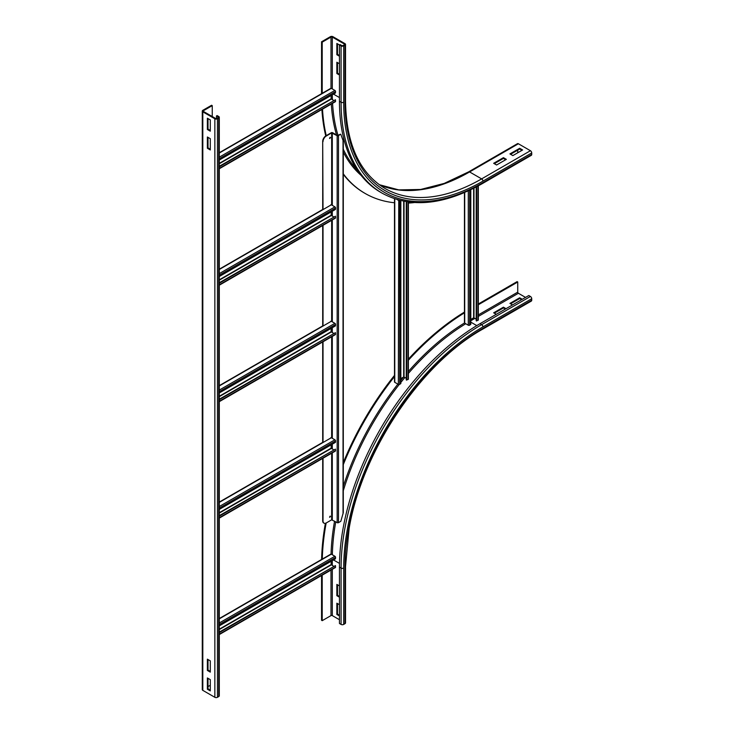 <?xml version="1.0" encoding="UTF-8"?>
<svg xmlns="http://www.w3.org/2000/svg" width="734" height="734" viewBox="0 0 734 734"><rect width="100%" height="100%" fill="white"/><g stroke="black" fill="none" stroke-linecap="round" stroke-linejoin="round"><path stroke-width="1.1" d="M505.368 309.06L503.423 307.931L503.423 307.179L506.02 308.684M496.267 314.317L493.661 312.812L503.423 307.179M503.423 307.931L494.312 313.189M521.635 299.665L519.69 298.536L519.69 297.784L522.287 299.288M512.534 304.922L509.928 303.417L519.69 297.784M519.69 298.536L510.58 303.793M337.502 584.787L337.502 595.311L336.851 595.687L336.851 584.411L339.457 585.916M339.457 597.192L336.851 595.687M337.502 595.311L339.457 596.439M478.311 304.766L517.736 282.012L517.736 292.15A0.917 0.532 -120 0 0 518.388 293.279L525.544 297.408M478.311 304.014L517.085 281.636L517.736 282.012M531.728 300.224A1.844 1.064 60 0 1 531.343 301.068L482.541 329.245A1.844 1.064 -120 0 0 482.926 328.401L531.728 300.224L531.728 298.729A1.844 1.064 60 0 0 530.425 296.472L528.792 295.536L479.999 323.703A198.758 114.752 -60 0 0 339.457 567.134L339.457 623.487L341.081 624.423L341.081 568.07A198.758 114.752 -60 0 1 481.623 324.648L530.425 296.472M337.502 603.577L337.502 614.092L336.851 614.468L336.851 603.201L339.457 604.697M339.457 615.973L336.851 614.468M337.502 614.092L339.457 615.22M321.611 559.464A207.502 119.798 -60 0 1 325.382 523.296M343.301 462.64A207.502 119.798 -60 0 1 394.488 375.395M408.37 359.174A207.502 119.798 -60 0 1 464.438 312.088M322.272 559.4A207.502 119.798 -60 0 1 326.162 522.993M343.301 464.622A207.502 119.798 -60 0 1 394.764 376.248M408.37 360.256A207.502 119.798 -60 0 1 464.705 312.693M482.541 329.245C420.72 363.66 362.137 451.098 349.118 528.535L345.521 566.575L345.521 622.918A1.844 1.064 180 0 1 344.98 623.671L343.686 624.423A1.844 1.064 180 0 1 341.081 624.423M339.457 619.725L332.3 615.597A0.917 0.532 -0 0 0 330.997 615.597L322.208 620.67L322.208 575.144M321.556 575.52L321.556 620.294L322.208 620.67M339.457 75.015L336.851 73.519L336.851 62.243L339.457 63.748M337.502 62.619L337.502 73.143L339.457 74.262M337.502 73.143L336.851 73.519M339.457 56.234L336.851 54.729L336.851 43.462L341.081 45.903A1.844 1.064 0 0 0 343.686 45.903L344.98 45.15A1.844 1.064 0 0 0 345.521 44.398A1.844 1.064 0 0 0 344.98 43.645L332.952 36.7A1.844 1.064 0 0 0 330.346 36.7L321.556 41.774L322.208 42.15L330.997 37.076A0.917 0.532 180 0 1 332.3 37.076L344.338 44.022A0.917 0.532 180 0 1 344.338 44.774L343.035 45.526A0.917 0.532 180 0 1 341.732 45.526L340.108 44.59L339.457 44.967L339.457 101.31A198.758 114.752 -60 0 0 380.616 192.299L382.249 193.244A198.758 114.752 -60 0 1 341.081 102.255L341.081 45.903M337.502 43.838L337.502 54.353L339.457 55.481M337.502 54.353L336.851 54.729M503.423 157.663L506.35 159.351L496.588 164.994L493.661 163.297L503.423 157.663L503.423 158.416L494.312 163.673M505.698 159.728L503.423 158.416M322.208 93.613L322.208 42.15M321.556 93.677L321.556 41.774M519.69 148.277L522.617 149.965L512.855 155.599L509.928 153.911L519.69 148.277L519.69 149.02L510.58 154.287M521.966 150.342L519.69 149.02M394.488 202.758A207.502 119.798 -60 0 1 365.183 193.482L364.532 193.106A207.502 119.798 -60 0 1 343.301 174.316M325.758 135.928A207.502 119.798 -60 0 1 321.905 109.504M414.325 202.566A207.502 119.798 -60 0 1 408.37 203.07M365.183 193.482A207.502 119.798 -60 0 1 343.301 173.839M326.245 135.634A207.502 119.798 -60 0 1 322.51 109.155M379.175 184.656L398.736 189.877L420.646 189.473L444.217 183.408L468.668 171.848L517.47 143.671A1.844 1.064 60 0 1 518.388 143.763L530.425 150.718A1.844 1.064 60 0 1 531.728 152.966L531.728 154.47A1.844 1.064 60 0 1 531.343 155.314L482.541 183.491A1.844 1.064 60 0 0 482.926 182.647A196.914 113.687 -60 0 1 343.686 102.255L343.686 45.903M517.736 150.149L517.736 152.782M207.373 670.445L207.373 659.169L210.3 660.857L210.3 672.133L207.373 670.445L208.016 670.069L210.3 671.381M208.016 659.545L208.016 670.069M207.373 689.226L207.373 677.95L210.3 679.647L210.3 690.914L207.373 689.226L208.016 688.85L210.3 690.162M208.016 678.326L208.016 688.85M210.3 138.689L210.3 149.965L207.373 148.268L207.373 137.001L210.3 138.689M208.016 137.377L208.016 147.892L210.3 149.213M207.373 148.268L208.016 147.892M210.3 119.908L210.3 131.175L207.373 129.487L207.373 118.22L210.3 119.908M208.016 118.596L208.016 129.111L210.3 130.423M207.373 129.487L208.016 129.111M212.245 105.632L211.603 105.256L202.813 110.329A1.844 1.064 -0 0 0 202.272 111.082A1.844 1.064 -0 0 0 202.813 111.834L214.851 118.78A1.844 1.064 -0 0 0 217.457 118.78L218.76 118.027A1.844 1.064 -0 0 0 219.292 117.275A1.844 1.064 -0 0 0 218.76 116.522L217.126 115.587L216.475 115.963L218.108 116.899A0.917 0.532 180 0 1 218.108 117.651L216.805 118.403A0.917 0.532 180 0 1 215.502 118.403L203.465 111.458A0.917 0.532 180 0 1 203.465 110.706L212.245 105.632L212.245 116.522M202.272 111.082L202.272 689.602A1.844 1.064 -0 0 0 202.813 690.355L214.851 697.3A1.844 1.064 -0 0 0 217.457 697.3L218.76 696.548A1.844 1.064 -0 0 0 219.292 695.795L219.292 117.275M216.475 118.523L216.475 115.963M210.3 685.281L208.016 686.593M219.292 618.542L330.86 554.124A0.917 0.532 60 0 1 331.318 554.17L334.897 556.244A0.917 0.532 60 0 1 335.548 557.427L335.447 558.813L219.292 625.873M331.153 561.29L331.153 564.602L333.539 566.162M219.292 632.635L335.447 565.575L335.548 567.07A0.917 0.532 60 0 1 335.355 567.556L219.292 634.561M335.447 565.575L219.292 632.112M330.86 437.675A0.917 0.532 60 0 1 331.318 437.721L334.897 439.785A0.917 0.532 60 0 1 335.548 440.969L335.447 442.354L219.292 509.414M331.153 444.832L331.153 448.144L333.539 449.703M219.292 516.176L335.447 449.116L335.548 450.621A0.917 0.532 60 0 1 335.355 451.098L219.292 518.112M335.447 449.116L219.292 515.663M330.86 321.217A0.917 0.532 60 0 1 331.318 321.263L334.897 323.327A0.917 0.532 60 0 1 335.548 324.52L335.447 325.896L219.292 392.956M331.153 328.373L331.153 331.685L333.539 333.245M219.292 399.718L335.447 332.658L335.548 334.163A0.917 0.532 60 0 1 335.355 334.649L219.292 401.654M335.447 332.658L219.292 399.204M330.86 204.758A0.917 0.532 60 0 1 331.318 204.804L334.897 206.878A0.917 0.532 60 0 1 335.548 208.061L335.447 209.447L219.292 276.507M331.153 211.924L331.153 215.236L333.539 216.796M219.292 283.269L335.447 216.209L335.548 217.704A0.917 0.532 60 0 1 335.355 218.191L219.292 285.196M335.447 216.209L219.292 282.746M219.292 152.718L330.86 88.309A0.917 0.532 60 0 1 331.318 88.355L334.897 90.42A0.917 0.532 60 0 1 335.548 91.603L335.447 92.989L219.292 160.049M331.153 95.466L331.153 98.778L333.539 100.338M219.292 166.811L335.447 99.751L335.548 101.255A0.917 0.532 60 0 1 335.355 101.732L219.292 168.747M335.447 99.751L219.292 166.297M464.438 192.592L464.438 322.767A0.917 0.532 -0 0 0 464.705 323.143L468.283 325.208A0.917 0.532 -0 0 0 469.641 325.18L470.788 324.4L470.788 189.711M476.192 319.07L473.65 317.794L470.788 319.446M476.192 186.987L476.192 320.712L477.99 320.354A0.917 0.532 -0 0 0 478.311 319.951L478.311 185.858M476.641 321.015L476.641 186.757M394.488 198.776L394.488 381.937A0.917 0.532 -0 0 0 394.764 382.313L398.342 384.377A0.917 0.532 -0 0 0 399.691 384.341L400.837 383.561L400.837 200.602M397.158 199.62L398.342 200.299A0.917 0.532 -0 0 0 399.635 200.299M406.251 378.239L403.709 376.955L400.837 378.616M406.251 201.685L406.251 379.882L408.04 379.524A0.917 0.532 -0 0 0 408.37 379.12L408.37 201.997M406.691 380.184L406.691 201.749M329.548 138.331L330.162 137.276M330.511 137.616L329.676 138.487L330.511 137.616M329.548 517.149L330.162 516.094M330.511 516.433L329.676 517.305L330.511 516.433M323.024 141.634A4.597 2.661 -60 0 1 326.281 136.001L331.649 132.9L337.172 135.717A0.917 0.532 0 0 0 338.475 135.717L340.484 134.184L337.502 135.524L332.621 132.707A0.917 0.532 0 0 0 331.318 132.707L325.951 135.808A4.597 2.661 120 0 0 322.703 141.442L323.024 209.594M343.301 139.79L343.301 512.561L340.815 521.296L338.475 522.645A0.917 0.532 180 0 1 337.172 522.645L331.649 519.828L326.281 522.929A4.597 2.661 -60 0 1 323.978 523.159A4.597 2.661 -60 0 1 323.024 521.048L323.024 458.218M323.024 442.51L323.024 341.769M323.024 326.052L323.024 225.31M323.024 521.048L322.703 520.865A4.597 2.661 120 0 0 323.648 522.966A4.597 2.661 120 0 0 323.822 523.048M343.035 140.423L340.815 134.368M322.703 520.865L322.703 458.411M322.703 442.694L322.703 341.952M322.703 325.933L322.703 225.503M322.703 209.474L322.703 141.442M476.779 325.602L470.788 322.143M470.788 320.758L474.953 318.354M478.311 316.409L518.388 293.279M478.311 314.914L517.736 292.15M343.686 624.423L343.686 568.07A196.914 113.687 -60 0 1 482.926 326.896L531.728 298.729M482.926 326.896A1.844 1.064 -120 0 0 481.623 324.648L479.999 323.703M345.521 566.575A1.844 1.064 180 0 1 344.98 567.318A195.079 112.632 -60 0 1 482.926 328.401M343.686 568.07A1.844 1.064 180 0 1 341.081 568.07L339.457 567.134M332.346 554.766A194.161 112.1 -60 0 1 335.768 521.828M343.301 490.697A194.161 112.1 -60 0 1 399.195 384.515M400.837 382.451A194.161 112.1 -60 0 1 404.92 377.469M408.37 373.432A194.161 112.1 -60 0 1 465.732 323.74M333.493 559.941L339.493 563.4M331.071 554.087A195.079 112.632 -60 0 1 334.576 521.14M343.301 486.376A195.079 112.632 -60 0 1 397.874 384.111M400.837 380.405A195.079 112.632 -60 0 1 403.645 376.992M408.37 371.468A195.079 112.632 -60 0 1 464.503 322.969M344.98 623.671L344.98 567.318M332.3 560.629L332.3 565.446M332.3 569.327L332.3 615.597M330.997 570.079L330.997 615.597M339.457 97.558L333.493 94.117M344.338 44.774L344.338 44.022M332.3 88.915L332.3 37.076M330.997 88.264L330.997 37.076M345.521 44.398L345.521 100.751A1.844 1.064 180 0 1 344.98 101.503L344.98 45.15M343.686 102.255A1.844 1.064 180 0 1 341.081 102.255L339.457 101.31M468.668 171.848A1.844 1.064 60 0 1 469.586 171.94A193.235 111.568 -60 0 1 379.203 184.674M518.388 143.763L469.586 171.94L481.623 178.885A193.235 111.568 -60 0 1 385.001 188.464C359.302 172.848 346.145 143.616 345.521 100.751M530.425 150.718L481.623 178.885A1.844 1.064 60 0 1 482.926 181.142A195.079 112.632 -60 0 1 344.98 101.503M357.421 170.334A194.161 112.1 -60 0 1 343.301 149.259M338.062 135.57A194.161 112.1 -60 0 1 332.575 103.347M332.41 99.686A194.161 112.1 -60 0 1 332.3 94.805M361.156 175.417A195.079 112.632 -60 0 1 343.301 152.085M336.557 134.983A195.079 112.632 -60 0 1 331.318 104.072M531.728 154.47L482.926 182.647M531.728 152.966L482.926 181.142M218.76 118.027L218.76 696.548M218.108 117.651L218.108 116.899M217.457 118.78L217.457 697.3M214.851 118.78L214.851 697.3M202.813 111.834L202.813 690.355M203.465 111.458L203.465 110.706M335.548 557.427L219.292 624.542M334.897 556.244L219.292 622.982M331.318 554.17L219.292 618.854M219.292 629.185L331.153 564.602M219.292 629.561L331.318 564.877M335.548 567.07L219.292 634.194M335.548 440.969L219.292 508.093M334.897 439.785L219.292 506.524M331.318 437.721L219.292 502.395M219.292 512.727L331.153 448.144M219.292 513.103L331.318 448.428M335.548 450.621L219.292 517.736M335.548 324.52L219.292 391.635M334.897 323.327L219.292 390.075M331.318 321.263L219.292 385.937M219.292 396.268L331.153 331.685M219.292 396.644L331.318 331.97M335.548 334.163L219.292 401.278M335.548 208.061L219.292 275.177M334.897 206.878L219.292 273.617M331.318 204.804L219.292 269.488M219.292 279.819L331.153 215.236M219.292 280.195L331.318 215.512M335.548 217.704L219.292 284.829M335.548 91.603L219.292 158.727M334.897 90.42L219.292 157.159M331.318 88.355L219.292 153.03M219.292 163.361L331.153 98.778M219.292 163.737L331.318 99.062M335.548 101.255L219.292 168.37M469.641 190.253L469.641 325.18M468.283 190.886L468.283 325.208M464.705 192.473L464.705 323.143M473.65 317.794L473.65 188.299M473.981 317.794L473.981 188.133M477.99 186.032L477.99 320.354M399.691 200.318L399.691 384.341M398.745 200.07L398.342 384.377M394.764 198.868L394.764 382.313M403.709 376.955L403.709 201.226M404.03 376.955L404.03 201.29M408.04 201.951L408.04 379.524M331.649 519.828L331.649 453.245M331.649 448.612L331.649 444.547M331.649 437.904L331.649 336.787M331.649 332.163L331.649 328.098M331.649 321.455L331.649 220.338M331.649 215.704L331.649 211.64M331.649 204.997L331.649 132.9M343.035 513.938L343.035 139.166M332.3 519.828L332.3 452.869M332.3 448.988L332.3 444.171M332.3 438.281L332.3 336.411M332.3 332.53L332.3 327.722M332.3 321.831L332.3 219.961M332.3 216.08L332.3 211.264M332.3 205.373L332.3 132.9M337.172 522.645L337.172 135.717M338.475 522.645L338.475 135.717M382.249 193.244C410.462 208.474 443.896 205.226 482.541 183.491M219.292 502.084L323.024 442.198M219.292 385.634L323.024 325.74M219.292 269.176L323.024 209.291"/></g></svg>
